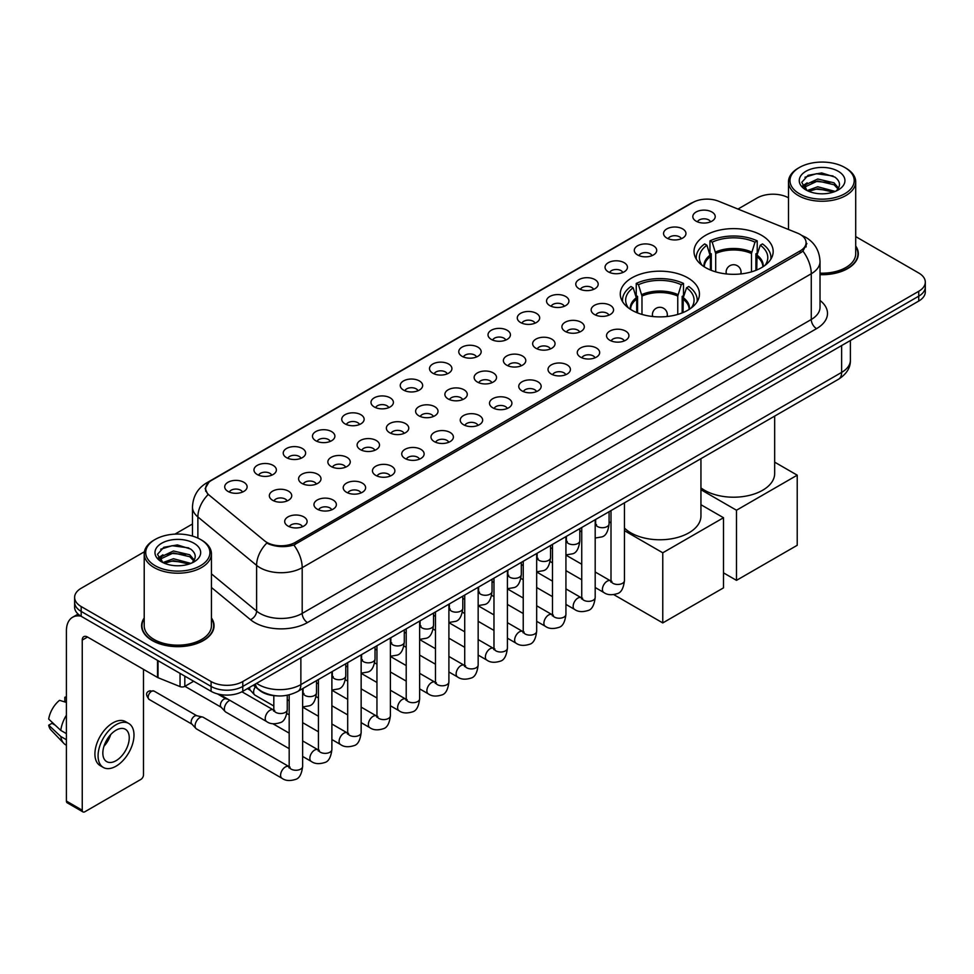<?xml version="1.0" encoding="UTF-8"?>
<svg xmlns="http://www.w3.org/2000/svg" width="974" height="974" viewBox="0 0 974 974"><rect width="100%" height="100%" fill="white"/><g stroke="black" fill="none" stroke-linecap="round" stroke-linejoin="round"><path stroke-width="1.46" d="M687.851 277.87A39.581 22.852 0 0 0 644.715 272.915A39.581 22.852 0 0 0 620.28 294.038A39.581 22.852 0 0 0 631.883 310.195A39.581 22.852 0 0 0 675.019 315.15A39.581 22.852 0 0 0 699.454 294.038A39.581 22.852 0 0 0 687.851 277.87M761.583 235.306A39.581 22.852 0 0 0 718.447 230.363A39.581 22.852 0 0 0 694.012 251.475A39.581 22.852 0 0 0 705.602 267.631A39.581 22.852 0 0 0 748.738 272.586A39.581 22.852 0 0 0 773.173 251.475A39.581 22.852 0 0 0 761.583 235.306M666.837 238.058A11.201 6.465 180 0 1 664.621 236.232A11.201 6.465 180 0 1 668.322 228.184A11.201 6.465 180 0 1 682.677 228.914A11.201 6.465 180 0 1 684.905 236.232A11.201 6.465 180 0 1 666.837 238.058M681.313 238.727A6.721 3.884 0 0 0 679.511 236.84A6.721 3.884 0 0 0 672.888 235.854A6.721 3.884 0 0 0 668.201 238.727M637.58 254.945A11.201 6.465 180 0 1 635.365 253.118A11.201 6.465 180 0 1 639.066 245.083A11.201 6.465 180 0 1 653.42 245.801A11.201 6.465 180 0 1 655.648 253.118A11.201 6.465 180 0 1 637.58 254.945M652.056 255.614A6.721 3.884 0 0 0 650.255 253.727A6.721 3.884 0 0 0 643.631 252.741A6.721 3.884 0 0 0 638.944 255.614M608.324 271.843A11.201 6.465 180 0 1 606.108 270.005A11.201 6.465 180 0 1 609.809 261.969A11.201 6.465 180 0 1 624.164 262.688A11.201 6.465 180 0 1 626.392 270.005A11.201 6.465 180 0 1 608.324 271.843M622.8 272.513A6.721 3.884 0 0 0 620.998 270.614A6.721 3.884 0 0 0 614.375 269.64A6.721 3.884 0 0 0 609.687 272.513M579.067 288.73A11.201 6.465 180 0 1 576.851 286.904A11.201 6.465 180 0 1 580.553 278.856A11.201 6.465 180 0 1 594.907 279.587A11.201 6.465 180 0 1 597.135 286.904A11.201 6.465 180 0 1 579.067 288.73M593.543 289.4A6.721 3.884 0 0 0 591.742 287.513A6.721 3.884 0 0 0 585.118 286.526A6.721 3.884 0 0 0 580.431 289.4M549.811 305.617A11.201 6.465 180 0 1 547.595 303.791A11.201 6.465 180 0 1 551.296 295.755A11.201 6.465 180 0 1 565.651 296.473A11.201 6.465 180 0 1 567.879 303.791A11.201 6.465 180 0 1 549.811 305.617M564.287 306.286A6.721 3.884 0 0 0 562.485 304.399A6.721 3.884 0 0 0 555.862 303.413A6.721 3.884 0 0 0 551.174 306.286M520.554 322.516A11.201 6.465 180 0 1 518.338 320.677A11.201 6.465 180 0 1 522.04 312.642A11.201 6.465 180 0 1 536.394 313.36A11.201 6.465 180 0 1 538.622 320.677A11.201 6.465 180 0 1 520.554 322.516M535.03 323.185A6.721 3.884 0 0 0 533.228 321.286A6.721 3.884 0 0 0 526.605 320.312A6.721 3.884 0 0 0 521.918 323.185M491.298 339.402A11.201 6.465 180 0 1 489.082 337.576A11.201 6.465 180 0 1 492.783 329.529A11.201 6.465 180 0 1 507.15 330.259A11.201 6.465 180 0 1 509.365 337.576A11.201 6.465 180 0 1 491.298 339.402M505.774 340.072A6.721 3.884 0 0 0 503.972 338.185A6.721 3.884 0 0 0 497.349 337.199A6.721 3.884 0 0 0 492.661 340.072M462.041 356.289A11.201 6.465 180 0 1 459.825 354.463A11.201 6.465 180 0 1 463.527 346.427A11.201 6.465 180 0 1 477.893 347.146A11.201 6.465 180 0 1 480.109 354.463A11.201 6.465 180 0 1 462.041 356.289M476.517 356.959A6.721 3.884 0 0 0 474.715 355.072A6.721 3.884 0 0 0 468.092 354.086A6.721 3.884 0 0 0 463.405 356.959M432.785 373.188A11.201 6.465 180 0 1 430.569 371.35A11.201 6.465 180 0 1 434.27 363.314A11.201 6.465 180 0 1 448.637 364.033A11.201 6.465 180 0 1 450.852 371.35A11.201 6.465 180 0 1 432.785 373.188M447.261 373.858A6.721 3.884 0 0 0 445.459 371.958A6.721 3.884 0 0 0 438.836 370.984A6.721 3.884 0 0 0 434.148 373.858M403.528 390.075A11.201 6.465 180 0 1 401.312 388.249A11.201 6.465 180 0 1 405.026 380.201A11.201 6.465 180 0 1 419.38 380.931A11.201 6.465 180 0 1 421.596 388.249A11.201 6.465 180 0 1 403.528 390.075M418.004 390.744A6.721 3.884 0 0 0 416.202 388.857A6.721 3.884 0 0 0 409.579 387.871A6.721 3.884 0 0 0 404.892 390.744M374.272 406.962A11.201 6.465 180 0 1 372.056 405.135A11.201 6.465 180 0 1 375.769 397.1A11.201 6.465 180 0 1 390.124 397.818A11.201 6.465 180 0 1 392.339 405.135A11.201 6.465 180 0 1 374.272 406.962M388.76 407.631A6.721 3.884 0 0 0 386.946 405.744A6.721 3.884 0 0 0 380.323 404.758A6.721 3.884 0 0 0 375.635 407.631M345.015 423.86A11.201 6.465 180 0 1 342.799 422.022A11.201 6.465 180 0 1 346.513 413.987A11.201 6.465 180 0 1 360.867 414.705A11.201 6.465 180 0 1 363.083 422.022A11.201 6.465 180 0 1 345.015 423.86M359.503 424.53A6.721 3.884 0 0 0 357.689 422.631A6.721 3.884 0 0 0 351.066 421.657A6.721 3.884 0 0 0 346.379 424.53M315.759 440.747A11.201 6.465 180 0 1 313.543 438.921A11.201 6.465 180 0 1 317.256 430.873A11.201 6.465 180 0 1 331.61 431.604A11.201 6.465 180 0 1 333.826 438.921A11.201 6.465 180 0 1 315.759 440.747M330.247 441.417A6.721 3.884 0 0 0 328.433 439.53A6.721 3.884 0 0 0 321.822 438.543A6.721 3.884 0 0 0 317.122 441.417M286.502 457.634A11.201 6.465 180 0 1 284.286 455.808A11.201 6.465 180 0 1 288 447.772A11.201 6.465 180 0 1 302.354 448.49A11.201 6.465 180 0 1 304.57 455.808A11.201 6.465 180 0 1 286.502 457.634M300.99 458.304A6.721 3.884 0 0 0 299.176 456.416A6.721 3.884 0 0 0 292.565 455.43A6.721 3.884 0 0 0 287.866 458.304M257.246 474.533A11.201 6.465 180 0 1 255.03 472.694A11.201 6.465 180 0 1 258.743 464.659A11.201 6.465 180 0 1 273.097 465.377A11.201 6.465 180 0 1 275.313 472.694A11.201 6.465 180 0 1 257.246 474.533M271.734 475.202A6.721 3.884 0 0 0 269.92 473.315A6.721 3.884 0 0 0 263.309 472.329A6.721 3.884 0 0 0 258.621 475.202M227.989 491.42A11.201 6.465 180 0 1 225.773 489.593A11.201 6.465 180 0 1 229.487 481.546A11.201 6.465 180 0 1 243.841 482.276A11.201 6.465 180 0 1 246.057 489.593A11.201 6.465 180 0 1 227.989 491.42M242.477 492.089A6.721 3.884 0 0 0 240.663 490.202A6.721 3.884 0 0 0 234.052 489.216A6.721 3.884 0 0 0 229.365 492.089M696.093 221.159A11.201 6.465 180 0 1 693.878 219.333A11.201 6.465 180 0 1 697.579 211.297A11.201 6.465 180 0 1 711.933 212.015A11.201 6.465 180 0 1 714.161 219.333A11.201 6.465 180 0 1 696.093 221.159M710.57 221.841A6.721 3.884 0 0 0 708.768 219.941A6.721 3.884 0 0 0 702.144 218.967A6.721 3.884 0 0 0 697.457 221.841M594.432 314.492A11.201 6.465 180 0 1 592.216 312.666A11.201 6.465 180 0 1 595.93 304.618A11.201 6.465 180 0 1 610.284 305.349A11.201 6.465 180 0 1 612.5 312.666A11.201 6.465 180 0 1 594.432 314.492M608.92 315.162A6.721 3.884 0 0 0 607.106 313.275A6.721 3.884 0 0 0 600.495 312.289A6.721 3.884 0 0 0 595.796 315.162M565.176 331.379A11.201 6.465 180 0 1 562.96 329.553A11.201 6.465 180 0 1 566.673 321.517A11.201 6.465 180 0 1 581.028 322.236A11.201 6.465 180 0 1 583.243 329.553A11.201 6.465 180 0 1 565.176 331.379M579.664 332.049A6.721 3.884 0 0 0 577.85 330.162A6.721 3.884 0 0 0 571.239 329.175A6.721 3.884 0 0 0 566.539 332.049M535.919 348.278A11.201 6.465 180 0 1 533.703 346.44A11.201 6.465 180 0 1 537.417 338.404A11.201 6.465 180 0 1 551.771 339.122A11.201 6.465 180 0 1 553.987 346.44A11.201 6.465 180 0 1 535.919 348.278M550.407 348.948A6.721 3.884 0 0 0 548.593 347.048A6.721 3.884 0 0 0 541.982 346.074A6.721 3.884 0 0 0 537.295 348.948M506.663 365.165A11.201 6.465 180 0 1 504.447 363.339A11.201 6.465 180 0 1 508.16 355.291A11.201 6.465 180 0 1 522.514 356.021A11.201 6.465 180 0 1 524.73 363.339A11.201 6.465 180 0 1 506.663 365.165M521.151 365.834A6.721 3.884 0 0 0 519.337 363.947A6.721 3.884 0 0 0 512.726 362.961A6.721 3.884 0 0 0 508.038 365.834M477.406 382.052A11.201 6.465 180 0 1 475.19 380.225A11.201 6.465 180 0 1 478.904 372.19A11.201 6.465 180 0 1 493.258 372.908A11.201 6.465 180 0 1 495.474 380.225A11.201 6.465 180 0 1 477.406 382.052M491.894 382.721A6.721 3.884 0 0 0 490.08 380.834A6.721 3.884 0 0 0 483.469 379.848A6.721 3.884 0 0 0 478.782 382.721M448.162 398.95A11.201 6.465 180 0 1 445.934 397.112A11.201 6.465 180 0 1 449.647 389.076A11.201 6.465 180 0 1 464.001 389.795A11.201 6.465 180 0 1 466.217 397.112A11.201 6.465 180 0 1 448.162 398.95M462.638 399.62A6.721 3.884 0 0 0 460.836 397.733A6.721 3.884 0 0 0 454.213 396.747A6.721 3.884 0 0 0 449.525 399.62M418.905 415.837A11.201 6.465 180 0 1 416.677 414.011A11.201 6.465 180 0 1 420.391 405.963A11.201 6.465 180 0 1 434.745 406.694A11.201 6.465 180 0 1 436.961 414.011A11.201 6.465 180 0 1 418.905 415.837M433.381 416.507A6.721 3.884 0 0 0 431.579 414.62A6.721 3.884 0 0 0 424.956 413.633A6.721 3.884 0 0 0 420.269 416.507M389.649 432.724A11.201 6.465 180 0 1 387.421 430.898A11.201 6.465 180 0 1 391.134 422.862A11.201 6.465 180 0 1 405.488 423.58A11.201 6.465 180 0 1 407.704 430.898A11.201 6.465 180 0 1 389.649 432.724M404.125 433.393A6.721 3.884 0 0 0 402.323 431.506A6.721 3.884 0 0 0 395.7 430.52A6.721 3.884 0 0 0 391.012 433.393M360.392 449.623A11.201 6.465 180 0 1 358.164 447.784A11.201 6.465 180 0 1 361.878 439.749A11.201 6.465 180 0 1 376.232 440.467A11.201 6.465 180 0 1 378.448 447.784A11.201 6.465 180 0 1 360.392 449.623M374.868 450.292A6.721 3.884 0 0 0 373.066 448.405A6.721 3.884 0 0 0 366.443 447.419A6.721 3.884 0 0 0 361.756 450.292M331.136 466.509A11.201 6.465 180 0 1 328.908 464.683A11.201 6.465 180 0 1 332.621 456.648A11.201 6.465 180 0 1 346.975 457.366A11.201 6.465 180 0 1 349.191 464.683A11.201 6.465 180 0 1 331.136 466.509M345.612 467.179A6.721 3.884 0 0 0 343.81 465.292A6.721 3.884 0 0 0 337.187 464.306A6.721 3.884 0 0 0 332.499 467.179M301.879 483.396A11.201 6.465 180 0 1 299.651 481.57A11.201 6.465 180 0 1 303.364 473.534A11.201 6.465 180 0 1 317.719 474.253A11.201 6.465 180 0 1 319.935 481.57A11.201 6.465 180 0 1 301.879 483.396M316.355 484.066A6.721 3.884 0 0 0 314.553 482.179A6.721 3.884 0 0 0 307.93 481.193A6.721 3.884 0 0 0 303.243 484.066M272.623 500.295A11.201 6.465 180 0 1 270.395 498.457A11.201 6.465 180 0 1 274.108 490.421A11.201 6.465 180 0 1 288.462 491.139A11.201 6.465 180 0 1 290.678 498.457A11.201 6.465 180 0 1 272.623 500.295M287.099 500.965A6.721 3.884 0 0 0 285.297 499.078A6.721 3.884 0 0 0 278.674 498.091A6.721 3.884 0 0 0 273.986 500.965M609.809 340.255A11.201 6.465 180 0 1 607.581 338.428A11.201 6.465 180 0 1 611.295 330.381A11.201 6.465 180 0 1 625.649 331.111A11.201 6.465 180 0 1 627.865 338.428A11.201 6.465 180 0 1 609.809 340.255M624.285 340.924A6.721 3.884 0 0 0 622.483 339.037A6.721 3.884 0 0 0 615.86 338.051A6.721 3.884 0 0 0 611.173 340.924M580.553 357.141A11.201 6.465 180 0 1 578.325 355.315A11.201 6.465 180 0 1 582.038 347.28A11.201 6.465 180 0 1 596.392 347.998A11.201 6.465 180 0 1 598.608 355.315A11.201 6.465 180 0 1 580.553 357.141M595.029 357.811A6.721 3.884 0 0 0 593.227 355.924A6.721 3.884 0 0 0 586.604 354.938A6.721 3.884 0 0 0 581.916 357.811M551.296 374.04A11.201 6.465 180 0 1 549.068 372.202A11.201 6.465 180 0 1 552.782 364.166A11.201 6.465 180 0 1 567.136 364.885A11.201 6.465 180 0 1 569.352 372.202A11.201 6.465 180 0 1 551.296 374.04M565.772 374.71A6.721 3.884 0 0 0 563.97 372.823A6.721 3.884 0 0 0 557.347 371.837A6.721 3.884 0 0 0 552.66 374.71M522.04 390.927A11.201 6.465 180 0 1 519.812 389.101A11.201 6.465 180 0 1 523.525 381.065A11.201 6.465 180 0 1 537.879 381.784A11.201 6.465 180 0 1 540.107 389.101A11.201 6.465 180 0 1 522.04 390.927M536.516 391.597A6.721 3.884 0 0 0 534.714 389.71A6.721 3.884 0 0 0 528.091 388.723A6.721 3.884 0 0 0 523.403 391.597M492.783 407.814A11.201 6.465 180 0 1 490.555 405.988A11.201 6.465 180 0 1 494.268 397.952A11.201 6.465 180 0 1 508.623 398.67A11.201 6.465 180 0 1 510.851 405.988A11.201 6.465 180 0 1 492.783 407.814M507.259 408.483A6.721 3.884 0 0 0 505.457 406.596A6.721 3.884 0 0 0 498.834 405.61A6.721 3.884 0 0 0 494.147 408.483M463.527 424.713A11.201 6.465 180 0 1 461.299 422.874A11.201 6.465 180 0 1 465.012 414.839A11.201 6.465 180 0 1 479.366 415.557A11.201 6.465 180 0 1 481.594 422.874A11.201 6.465 180 0 1 463.527 424.713M478.003 425.382A6.721 3.884 0 0 0 476.201 423.495A6.721 3.884 0 0 0 469.578 422.509A6.721 3.884 0 0 0 464.89 425.382M434.27 441.599A11.201 6.465 180 0 1 432.042 439.773A11.201 6.465 180 0 1 435.755 431.738A11.201 6.465 180 0 1 450.11 432.456A11.201 6.465 180 0 1 452.338 439.773A11.201 6.465 180 0 1 434.27 441.599M448.746 442.269A6.721 3.884 0 0 0 446.944 440.382A6.721 3.884 0 0 0 440.321 439.396A6.721 3.884 0 0 0 435.634 442.269M405.014 458.486A11.201 6.465 180 0 1 402.786 456.66A11.201 6.465 180 0 1 406.499 448.624A11.201 6.465 180 0 1 420.853 449.343A11.201 6.465 180 0 1 423.081 456.66A11.201 6.465 180 0 1 405.014 458.486M419.49 459.168A6.721 3.884 0 0 0 417.688 457.269A6.721 3.884 0 0 0 411.065 456.282A6.721 3.884 0 0 0 406.377 459.168M375.757 475.385A11.201 6.465 180 0 1 373.529 473.559A11.201 6.465 180 0 1 377.242 465.511A11.201 6.465 180 0 1 391.597 466.242A11.201 6.465 180 0 1 393.825 473.559A11.201 6.465 180 0 1 375.757 475.385M390.233 476.055A6.721 3.884 0 0 0 388.431 474.168A6.721 3.884 0 0 0 381.808 473.181A6.721 3.884 0 0 0 377.121 476.055M346.501 492.272A11.201 6.465 180 0 1 344.272 490.446A11.201 6.465 180 0 1 347.986 482.41A11.201 6.465 180 0 1 362.34 483.128A11.201 6.465 180 0 1 364.568 490.446A11.201 6.465 180 0 1 346.501 492.272M360.977 492.941A6.721 3.884 0 0 0 359.175 491.054A6.721 3.884 0 0 0 352.551 490.068A6.721 3.884 0 0 0 347.864 492.941M317.244 509.159A11.201 6.465 180 0 1 315.016 507.332A11.201 6.465 180 0 1 318.729 499.297A11.201 6.465 180 0 1 333.084 500.015A11.201 6.465 180 0 1 335.312 507.332A11.201 6.465 180 0 1 317.244 509.159M331.72 509.84A6.721 3.884 0 0 0 329.918 507.941A6.721 3.884 0 0 0 323.295 506.967A6.721 3.884 0 0 0 318.608 509.84M287.987 526.057A11.201 6.465 180 0 1 285.759 524.231A11.201 6.465 180 0 1 289.473 516.183A11.201 6.465 180 0 1 303.827 516.914A11.201 6.465 180 0 1 306.055 524.231A11.201 6.465 180 0 1 287.987 526.057M302.464 526.727A6.721 3.884 0 0 0 300.662 524.84A6.721 3.884 0 0 0 294.038 523.854A6.721 3.884 0 0 0 289.351 526.727M797.487 233.127A20.162 11.639 180 0 1 800.178 234.43A20.162 11.639 180 0 1 806.082 242.66A20.162 11.639 180 0 1 800.178 250.89L295.329 542.372A20.162 11.639 180 0 1 264.551 540.813L209.313 495.267A20.162 11.639 180 0 1 205.66 488.583A20.162 11.639 180 0 1 211.565 480.352L692.77 202.531A20.162 11.639 180 0 1 718.593 201.228L797.487 233.127M276.348 695.826A22.402 12.93 180 0 1 259.559 690.335L253.337 685.209M144.213 617.954A36.221 20.917 0 0 0 141.607 625.758A36.221 20.917 0 0 0 152.212 640.539A36.221 20.917 0 0 0 191.683 645.08A36.221 20.917 0 0 0 214.049 625.758A36.221 20.917 0 0 0 211.431 617.954M806.874 243.512L802.929 251.097L800.969 252.534L293.844 545.014C285.419 547.437 277.127 547.132 268.982 544.113L266.803 543.054A26.14 17.483 129.5 0 0 256.6 565.37L197.88 516.951A29.877 17.252 180 0 1 192.475 507.064L192.475 536.077M144.408 551.759L81.183 588.259A22.402 12.93 0 0 0 74.621 597.403L74.621 607.155A22.402 12.93 0 0 0 81.183 616.298L211.09 691.309L211.09 686.426A22.402 12.93 0 0 0 242.782 686.426L918.738 296.169A22.402 12.93 0 0 0 925.3 287.026A22.402 12.93 0 0 1 918.738 296.169L242.782 686.426A22.402 12.93 0 0 1 211.09 686.426L81.183 611.428L211.09 686.426L211.09 681.544A22.402 12.93 0 0 0 242.782 681.544L918.738 291.287A22.402 12.93 0 0 0 925.3 282.143A22.402 12.93 0 0 0 918.738 273L855.708 236.609M74.621 602.273A22.402 12.93 0 0 0 81.183 611.428A22.402 12.93 0 0 1 74.621 602.273M197.88 538.098L197.88 516.951A26.14 17.483 129.5 0 1 208.01 494.707L205.149 488.583L208.838 482.3M820.023 274.668A36.221 20.917 0 0 0 858.313 253.788A36.221 20.917 0 0 0 855.708 245.984M788.49 197.807A22.402 12.93 0 0 0 757.139 197.99L737.975 209.057M192.475 524L174.955 534.117M74.621 597.403A22.402 12.93 0 0 0 81.183 606.546L211.09 681.544M211.09 691.309A22.402 12.93 0 0 0 242.782 691.309L918.738 301.051A22.402 12.93 0 0 0 925.3 291.896L925.3 282.143M799.386 193.729A32.118 18.543 0 0 0 844.799 193.729A32.118 18.543 0 0 0 844.811 167.504A32.118 18.543 0 0 0 844.799 167.504L845.858 168.112A33.603 19.407 0 0 1 855.708 181.834A33.603 19.407 0 0 1 834.962 199.755A33.603 19.407 0 0 1 798.327 195.555A33.603 19.407 0 0 1 788.49 181.834A33.603 19.407 0 0 1 798.327 168.112L799.386 167.504A32.118 18.543 0 0 0 799.386 193.729M820.023 273.158A33.603 19.407 0 0 0 855.708 253.788L855.708 181.834M820.023 274.449A35.843 20.698 0 0 0 857.948 253.788A35.843 20.698 0 0 0 855.708 246.592M807.178 190.587L817.734 186.752L835.193 191.428M808.761 191.33L817.734 188.688L833.379 192.085M806.862 190.454L805.218 186.825L805.79 184.61L817.734 179.009L834.036 182.82L838.504 188.116M805.267 189.382L805.218 186.825M805.328 187.787L805.79 186.545L817.734 180.945L834.036 184.756L837.993 188.919M835.899 191.123A16.875 9.74 0 0 0 836.617 190.49C840.927 185.791 840.355 181.334 834.913 177.098L821.715 172.946L808.091 175.308L801.772 182.321L805.875 189.833M838.261 171.29A22.852 13.198 0 0 0 805.985 171.254A22.852 13.198 0 0 0 805.839 189.881A22.852 13.198 0 0 0 805.936 189.942A22.852 13.198 0 0 0 838.358 189.881A22.852 13.198 0 0 0 838.261 171.29M838.054 190.064L839.698 188.932M845.858 168.112L844.811 167.504A32.118 18.543 0 0 0 799.386 167.504M804.962 177.244L816.395 173.725L833.026 175.953M802.759 186.667L805.875 184.451M811.038 182.442L816.395 181.468L829.848 182.625M811.038 190.186L816.395 189.212L829.848 190.368M802.406 186.046L807.178 182.844M710.411 269.993L710.411 256.552L706.905 245.217A34.2 19.748 0 0 0 701.292 264.076A34.2 19.748 0 0 0 702.157 265.366M711.288 270.346L711.288 253.837L709.961 253.07L709.961 240.87A37.341 21.562 0 0 1 757.224 240.87L754.996 242.161A34.2 19.748 0 0 0 712.189 242.161L715.695 253.496L715.695 271.856M751.478 271.856L751.478 253.496L754.996 242.161M700.939 487.889A41.078 23.717 0 0 0 704.543 490.263A41.078 23.717 0 0 0 749.31 495.401A41.078 23.717 0 0 0 774.671 473.498L774.671 416.105M757.224 240.87L757.224 253.07L755.897 253.837L755.897 270.346M706.905 245.217L704.677 243.926A37.341 21.562 0 0 0 696.252 257.574A37.341 21.562 0 0 0 696.361 259.23M712.189 242.161L709.961 240.87M770.824 259.23A37.341 21.562 0 0 0 770.933 257.574A37.341 21.562 0 0 0 762.496 243.926L760.268 245.217L757.005 255.115L756.761 269.993M765.016 265.366A34.2 19.748 0 0 0 765.881 264.076A34.2 19.748 0 0 0 760.268 245.217M736.49 580.358L736.49 510.23L797.219 475.178L797.219 545.294L736.49 580.358L723.499 572.858M736.49 510.23L700.939 489.715M774.671 462.151L797.219 475.178M636.692 312.557L636.692 299.103L633.185 287.78A34.2 19.748 0 0 0 627.573 306.64A34.2 19.748 0 0 0 628.437 307.93M637.568 312.91L637.568 296.4L636.241 295.633L636.241 283.434A37.341 21.562 0 0 1 683.505 283.434L681.264 284.725A34.2 19.748 0 0 0 638.469 284.725L641.976 296.059L641.976 314.419M677.758 314.419L677.758 296.059L681.264 284.725M624.444 528.066A41.078 23.717 0 0 0 630.823 532.827A41.078 23.717 0 0 0 675.591 537.965A41.078 23.717 0 0 0 700.939 516.062L700.939 458.669M683.505 283.434L683.505 295.633L682.177 296.4L682.177 312.91M633.185 287.78L630.957 286.49A37.341 21.562 0 0 0 622.52 300.126A37.341 21.562 0 0 0 622.642 301.794M638.469 284.725L636.241 283.434M697.104 301.794A37.341 21.562 0 0 0 697.214 300.126A37.341 21.562 0 0 0 688.776 286.49L686.548 287.78L683.285 297.679L683.042 312.557M691.296 307.93A34.2 19.748 0 0 0 692.161 306.64A34.2 19.748 0 0 0 686.548 287.78M662.77 622.922L662.77 552.794L723.499 517.73L723.499 587.858L662.77 622.922L613.851 594.676M662.77 552.794L624.444 530.672M611.002 522.904L609.079 521.796M700.939 504.715L723.499 517.73M273.816 706.016L254.993 695.144A6.721 3.884 -60 0 1 254.458 694.718A6.721 3.884 -60 0 1 253.605 692.076A6.721 3.884 -60 0 1 255.322 686.853M250.647 690.481A4.858 2.8 -60 0 1 250.257 690.164A4.858 2.8 -60 0 1 249.648 688.265A4.858 2.8 -60 0 1 249.734 687.291M289.181 748.665L225.749 712.043A6.721 3.884 -60 0 1 225.201 711.604A6.721 3.884 -60 0 1 224.349 708.962A6.721 3.884 -60 0 1 229.109 700.732A6.721 3.884 -60 0 1 229.901 700.355M221.39 707.38A4.858 2.8 -60 0 1 221.001 707.063A4.858 2.8 -60 0 1 220.392 705.152A4.858 2.8 -60 0 1 223.825 699.21A4.858 2.8 -60 0 1 225.785 698.784L228.086 699.308M302.634 688.642L302.634 766.368C301.709 774.184 299.286 778.543 295.378 779.456C289.826 781.172 285.358 780.783 281.985 778.287L196.492 728.929A6.721 3.884 -60 0 1 195.944 728.491A6.721 3.884 -60 0 1 195.092 725.849A6.721 3.884 -60 0 1 199.853 717.619A6.721 3.884 -60 0 1 202.555 717.034A6.721 3.884 -60 0 1 203.213 717.29L290.069 767.195M192.134 724.266A4.858 2.8 -60 0 1 191.744 723.95A4.858 2.8 -60 0 1 191.135 722.038A4.858 2.8 -60 0 1 194.569 716.097A4.858 2.8 -60 0 1 196.529 715.671L202.555 717.034M184.817 676.139L184.817 686.353L193.668 681.24M80.927 616.152A29.877 17.252 -120 0 0 72.587 617.26A29.877 17.252 -120 0 0 66.402 630.945L66.402 801.066L82.242 810.222L82.242 640.088A7.463 4.31 60 0 1 83.788 636.667A7.463 4.31 60 0 1 87.526 637.033L157.532 677.454L157.532 660.384M82.242 810.222A3.738 2.155 120 0 0 83.009 811.926L67.169 802.783A3.738 2.155 -60 0 1 66.402 801.066M83.009 811.926A3.738 2.155 120 0 0 84.884 811.744L140.865 779.419A3.738 2.155 120 0 0 143.495 774.854L143.495 669.357M184.817 686.353A3.738 2.155 180 0 1 180.044 686.597L158.032 677.697A3.738 2.155 180 0 1 157.532 677.454M116.04 760.706A18.676 10.775 120 0 0 128.239 744.246A18.676 10.775 120 0 0 125.378 729.283A18.676 10.775 120 0 0 116.04 730.208A18.676 10.775 120 0 0 103.841 746.668A18.676 10.775 120 0 0 106.702 761.631A18.676 10.775 120 0 0 116.04 760.706M103.975 746.23A18.676 10.775 120 0 0 110.671 734.627M66.402 697.761L64.82 697.274L64.82 701.024L66.402 701.937M128.738 723.463L125.573 721.637A25.397 14.659 120 0 0 112.874 722.891A25.397 14.659 120 0 0 96.28 745.268A25.397 14.659 120 0 0 100.176 765.625L103.341 767.451A25.397 14.659 120 0 0 116.04 766.185A25.397 14.659 120 0 0 132.622 743.819A25.397 14.659 120 0 0 128.738 723.463A25.397 14.659 120 0 0 116.04 724.729A25.397 14.659 120 0 0 99.445 747.107A25.397 14.659 120 0 0 103.341 767.451M66.402 715.22A24.642 14.233 120 0 0 60.79 730.403L48.7 719.092A19.419 11.213 120 0 1 59.536 700.33L66.402 702.412M66.402 733.641L60.79 730.403M55.238 725.216L51.951 723.317L48.7 725.192L60.79 736.502L66.402 739.741M60.79 736.502A24.642 14.233 120 0 0 63.834 743.381A24.642 14.233 120 0 0 65.696 744.854L66.402 745.256M66.402 696.836A19.419 11.213 120 0 0 64.82 697.274M48.7 725.192A19.419 11.213 120 0 0 51.001 730.025L63.834 743.381M155.122 565.687A32.118 18.543 0 0 0 200.534 565.687A32.118 18.543 0 0 0 200.534 539.474L201.594 540.083A33.603 19.407 0 0 1 211.431 553.804A33.603 19.407 0 0 1 190.685 571.726A33.603 19.407 0 0 1 154.062 567.525A33.603 19.407 0 0 1 144.213 553.804A33.603 19.407 0 0 1 154.062 540.083L155.122 539.474A32.118 18.543 0 0 0 155.122 565.687M144.213 553.804L144.213 625.758A33.603 19.407 0 0 0 154.062 639.48A33.603 19.407 0 0 0 190.685 643.68A33.603 19.407 0 0 0 211.431 625.758L211.431 553.804M144.213 618.551A35.843 20.698 0 0 0 141.973 625.758A35.843 20.698 0 0 0 152.48 640.393A35.843 20.698 0 0 0 191.549 644.873A35.843 20.698 0 0 0 213.671 625.758A35.843 20.698 0 0 0 211.431 618.551M162.889 562.57L173.457 558.723L190.916 563.398M164.484 563.289L173.457 560.659L189.114 564.056M162.597 562.412L160.953 558.784L161.526 556.58L173.457 550.98L189.76 554.79L194.24 560.087M160.99 561.353L160.953 558.784M161.063 559.758L161.526 558.516L173.457 552.915L189.76 556.726L193.729 560.89M191.635 563.094A16.875 9.74 0 0 0 192.353 562.448C196.651 557.761 196.091 553.293 190.648 549.056L177.438 544.916L163.827 547.278L157.496 554.291L161.599 561.803M193.984 543.249A22.852 13.198 0 0 0 161.721 543.224A22.852 13.198 0 0 0 161.562 561.852A22.852 13.198 0 0 0 161.672 561.913A22.852 13.198 0 0 0 194.082 561.852A22.852 13.198 0 0 0 193.984 543.249M193.789 562.022L195.433 560.902M201.594 540.083L200.534 539.474A32.118 18.543 0 0 0 155.122 539.474M160.698 549.214L172.13 545.696L188.761 547.912M158.482 558.638L161.611 556.422M166.761 554.413L172.13 553.439L185.584 554.596M166.761 562.156L172.13 561.182L185.584 562.339M158.141 558.005L162.902 554.815M295.329 542.372L295.329 544.417M800.178 250.89L800.178 252.984M820.023 300.455A37.341 21.562 180 0 1 816.553 328.64L307.467 622.556A7.463 4.31 60 0 1 302.196 613.413L811.269 319.496A29.877 17.252 0 0 0 820.023 307.297L820.023 261.568A29.877 17.252 180 0 1 811.269 273.755A26.14 15.097 -120 0 0 802.929 251.097M307.467 622.556A37.341 21.562 180 0 1 254.664 622.556A37.341 21.562 180 0 1 250.476 619.671L211.431 587.48M259.948 613.413A29.877 17.252 0 0 0 302.196 613.413L302.196 567.672A29.877 17.252 180 0 1 259.948 567.672A29.877 17.252 180 0 1 256.6 565.37L256.6 611.1A29.877 17.252 0 0 0 259.948 613.413M820.023 261.568C819.511 250.817 814.8 242.77 805.863 237.4L802.089 235.562A26.14 12.236 112 0 0 801.736 235.428M293.844 545.014A26.14 15.097 60 0 1 302.196 567.672L811.269 273.755L811.269 319.496A7.463 4.31 60 0 0 816.553 328.64M209.349 481.874A26.14 15.097 -120 0 0 206.634 482.897C197.698 488.266 192.974 496.314 192.475 507.064M206.634 482.897L690.578 203.493A26.14 15.097 60 0 1 692.551 202.665M242.782 681.544L242.782 691.309M918.738 291.287L918.738 301.051M81.183 606.546L81.183 616.298M211.431 573.869L256.6 611.1A7.463 4.992 -50.5 0 1 250.476 619.671M256.612 683.322A29.877 17.252 0 0 0 258.621 684.6A29.877 17.252 0 0 0 300.869 684.6L841.633 372.397A29.877 17.252 0 0 0 850.387 360.197C850.606 367.612 846.662 373.955 838.541 379.227L297.776 691.443A14.939 8.62 60 0 0 300.869 684.6L300.869 657.767M841.633 345.563L841.633 372.397A14.939 8.62 60 0 1 838.541 379.227M255.407 684.016A14.939 9.996 129.5 0 0 258.013 688.874L253.471 685.136M710.411 256.552A29.281 16.899 0 0 0 704.312 266.852M751.478 253.496A29.281 16.899 0 0 0 715.695 253.496M710.168 255.115A29.622 17.106 0 0 0 704.019 266.669M751.733 252.059A29.622 17.106 0 0 0 715.452 252.059M763.153 266.669A29.622 17.106 0 0 0 757.005 255.115M762.861 266.852A29.281 16.899 0 0 0 756.761 256.552M726.787 273.986A7.463 4.31 180 0 1 726.117 272.209L726.117 273.913M741.056 273.913L741.056 272.209A7.463 4.31 180 0 1 740.386 273.986M636.692 299.103A29.281 16.899 0 0 0 630.592 309.415M677.758 296.059A29.281 16.899 0 0 0 641.976 296.059M636.448 297.679A29.622 17.106 0 0 0 630.3 309.233M678.014 294.623A29.622 17.106 0 0 0 641.732 294.623M689.434 309.233A29.622 17.106 0 0 0 683.285 297.679M689.142 309.415A29.281 16.899 0 0 0 683.042 299.103M653.067 316.55A7.463 4.31 180 0 1 652.397 314.76L652.397 316.477M667.336 316.477L667.336 314.76A7.463 4.31 180 0 1 666.666 316.55M624.444 502.84L624.444 580.577A6.721 3.884 180 0 1 622.167 583.487A6.721 3.884 180 0 1 612.975 583.316A6.721 3.884 180 0 1 611.002 580.577L610.783 582.026L611.392 581.527M624.444 580.577C623.53 588.381 621.108 592.74 617.199 593.653C611.648 595.37 607.179 594.98 603.807 592.496A6.721 3.884 -60 0 1 602.772 587.103A6.721 3.884 -60 0 1 607.167 581.186A6.721 3.884 -60 0 1 607.459 581.028A6.721 3.884 -60 0 1 610.528 580.845L611.891 581.393M595.187 519.726L595.187 597.464A6.721 3.884 180 0 1 592.91 600.374A6.721 3.884 180 0 1 583.718 600.203A6.721 3.884 180 0 1 581.746 597.464L581.527 598.913L582.135 598.413M595.187 597.464C594.274 605.268 591.851 609.627 587.943 610.54C582.391 612.256 577.923 611.879 574.55 609.383A6.721 3.884 -60 0 1 573.516 604.002A6.721 3.884 -60 0 1 577.911 598.073A6.721 3.884 -60 0 1 578.203 597.914A6.721 3.884 -60 0 1 581.271 597.744L582.635 598.279M565.931 536.613L565.931 614.351A6.721 3.884 180 0 1 563.654 617.26A6.721 3.884 180 0 1 554.462 617.102A6.721 3.884 180 0 1 552.489 614.351L552.27 615.812L552.879 615.312M565.931 614.351C565.017 622.155 562.595 626.526 558.686 627.439C553.135 629.155 548.666 628.766 545.294 626.27A6.721 3.884 -60 0 1 544.259 620.888A6.721 3.884 -60 0 1 548.654 614.959A6.721 3.884 -60 0 1 548.946 614.801A6.721 3.884 -60 0 1 552.014 614.631L553.378 615.166M536.674 553.512L536.674 631.249A6.721 3.884 180 0 1 534.397 634.159A6.721 3.884 180 0 1 525.205 633.989A6.721 3.884 180 0 1 523.233 631.249L523.026 632.698L523.622 632.199M536.674 631.249C535.761 639.054 533.338 643.412 529.43 644.325C523.878 646.042 519.41 645.652 516.037 643.169A6.721 3.884 -60 0 1 515.003 637.775A6.721 3.884 -60 0 1 519.398 631.858A6.721 3.884 -60 0 1 519.69 631.7A6.721 3.884 -60 0 1 522.758 631.517L524.122 632.065M507.417 570.399L507.417 648.136A6.721 3.884 180 0 1 505.141 651.046A6.721 3.884 180 0 1 495.949 650.875A6.721 3.884 180 0 1 493.976 648.136L493.769 649.585L494.366 649.086M507.417 648.136C506.504 655.94 504.082 660.299 500.173 661.212C494.622 662.929 490.153 662.551 486.781 660.055A6.721 3.884 -60 0 1 485.746 654.674A6.721 3.884 -60 0 1 490.141 648.745A6.721 3.884 -60 0 1 490.433 648.587A6.721 3.884 -60 0 1 493.501 648.416L494.865 648.952M478.161 587.285L478.161 665.023A6.721 3.884 180 0 1 475.884 667.933A6.721 3.884 180 0 1 466.692 667.774A6.721 3.884 180 0 1 464.72 665.023L464.513 666.484L465.109 665.985M478.161 665.023C477.248 672.827 474.825 677.198 470.917 678.111C465.365 679.828 460.897 679.438 457.524 676.942A6.721 3.884 -60 0 1 456.489 671.561A6.721 3.884 -60 0 1 460.885 665.644A6.721 3.884 -60 0 1 461.177 665.473A6.721 3.884 -60 0 1 464.245 665.303L465.609 665.839M448.904 604.184L448.904 681.922A6.721 3.884 180 0 1 446.628 684.832A6.721 3.884 180 0 1 437.436 684.661A6.721 3.884 180 0 1 435.463 681.922L435.256 683.371L435.853 682.871M448.904 681.922C447.991 689.726 445.568 694.085 441.66 694.998C436.108 696.714 431.64 696.325 428.268 693.841A6.721 3.884 -60 0 1 427.233 688.448A6.721 3.884 -60 0 1 431.628 682.531A6.721 3.884 -60 0 1 431.92 682.372A6.721 3.884 -60 0 1 434.988 682.202L436.352 682.737M419.648 621.071L419.648 698.808A6.721 3.884 180 0 1 417.371 701.718A6.721 3.884 180 0 1 408.179 701.548A6.721 3.884 180 0 1 406.207 698.808L406 700.257L406.596 699.77M419.648 698.808C418.735 706.613 416.312 710.971 412.404 711.884C406.852 713.601 402.384 713.224 399.011 710.728A6.721 3.884 -60 0 1 397.976 705.346A6.721 3.884 -60 0 1 402.372 699.417A6.721 3.884 -60 0 1 402.664 699.259A6.721 3.884 -60 0 1 405.732 699.089L407.095 699.624M390.391 637.97L390.391 715.695A6.721 3.884 180 0 1 388.127 718.617A6.721 3.884 180 0 1 378.923 718.447A6.721 3.884 180 0 1 376.95 715.695L376.743 717.156L377.34 716.657M390.391 715.695C389.478 723.512 387.055 727.87 383.147 728.783C377.595 730.5 373.127 730.11 369.755 727.615A6.721 3.884 -60 0 1 368.72 722.233A6.721 3.884 -60 0 1 373.115 716.316A6.721 3.884 -60 0 1 373.407 716.146A6.721 3.884 -60 0 1 376.475 715.975L377.839 716.511M361.147 654.857L361.147 732.594A6.721 3.884 180 0 1 358.87 735.504A6.721 3.884 180 0 1 349.666 735.333A6.721 3.884 180 0 1 347.694 732.594L347.487 734.043L348.083 733.544M361.147 732.594C360.222 740.398 357.799 744.757 353.891 745.67C348.339 747.387 343.871 746.997 340.498 744.513A6.721 3.884 -60 0 1 339.463 739.12A6.721 3.884 -60 0 1 343.859 733.203A6.721 3.884 -60 0 1 344.151 733.045A6.721 3.884 -60 0 1 347.219 732.874L348.582 733.41M331.891 671.743L331.891 749.481A6.721 3.884 180 0 1 329.614 752.391A6.721 3.884 180 0 1 320.409 752.232A6.721 3.884 180 0 1 318.437 749.481L318.23 750.93L318.827 750.443M331.891 749.481C330.965 757.285 328.542 761.644 324.634 762.557C319.082 764.286 314.614 763.896 311.242 761.4A6.721 3.884 -60 0 1 310.207 756.019A6.721 3.884 -60 0 1 314.602 750.09A6.721 3.884 -60 0 1 314.894 749.931A6.721 3.884 -60 0 1 317.962 749.761L319.326 750.297M151.579 691.284A4.858 2.8 -60 0 1 154.002 691.041L149.156 691.041A4.858 2.8 60 0 1 151.579 691.284A4.858 2.8 -60 0 0 148.413 695.558A4.858 2.8 -60 0 0 149.156 699.442L191.927 724.145M302.634 766.368A6.721 3.884 180 0 1 300.357 769.29A6.721 3.884 180 0 1 291.153 769.119A6.721 3.884 180 0 1 289.181 766.368L288.974 767.829L289.57 767.329M281.985 778.287A6.721 3.884 -60 0 1 280.95 772.906A6.721 3.884 -60 0 1 285.345 766.988A6.721 3.884 -60 0 1 285.65 766.818A6.721 3.884 -60 0 1 288.706 766.648M609.079 511.703L609.079 523.829A6.721 3.884 180 0 1 606.802 526.739A6.721 3.884 180 0 1 597.61 526.581A6.721 3.884 180 0 1 595.638 523.829L595.638 519.471M579.822 528.602L579.822 540.728A6.721 3.884 180 0 1 577.545 543.638A6.721 3.884 180 0 1 568.353 543.468A6.721 3.884 180 0 1 566.381 540.728L566.381 536.357M550.566 545.489L550.566 557.615A6.721 3.884 180 0 1 548.289 560.525A6.721 3.884 180 0 1 539.097 560.354A6.721 3.884 180 0 1 537.124 557.615L537.124 553.256M521.309 562.388L521.309 574.502A6.721 3.884 180 0 1 519.032 577.412A6.721 3.884 180 0 1 509.84 577.253A6.721 3.884 180 0 1 507.868 574.502L507.868 570.143M492.053 579.274L492.053 591.401A6.721 3.884 180 0 1 489.776 594.31A6.721 3.884 180 0 1 480.584 594.14A6.721 3.884 180 0 1 478.611 591.401L478.611 587.03M462.796 596.161L462.796 608.287A6.721 3.884 180 0 1 460.519 611.197A6.721 3.884 180 0 1 451.327 611.027A6.721 3.884 180 0 1 449.355 608.287L449.355 603.929M433.54 613.06L433.54 625.174A6.721 3.884 180 0 1 431.263 628.084A6.721 3.884 180 0 1 422.071 627.926A6.721 3.884 180 0 1 420.098 625.174L420.098 620.815M404.283 629.947L404.283 642.073A6.721 3.884 180 0 1 402.006 644.983A6.721 3.884 180 0 1 392.814 644.812A6.721 3.884 180 0 1 390.842 642.073L390.842 637.702M375.027 646.833L375.027 658.96A6.721 3.884 180 0 1 372.75 661.87A6.721 3.884 180 0 1 363.558 661.699A6.721 3.884 180 0 1 361.585 658.96L361.585 654.601M345.77 663.732L345.77 675.846A6.721 3.884 180 0 1 343.493 678.756A6.721 3.884 180 0 1 334.301 678.598A6.721 3.884 180 0 1 332.329 675.846L332.329 671.488M316.513 680.619L316.513 692.745A6.721 3.884 180 0 1 314.237 695.655A6.721 3.884 180 0 1 305.045 695.485A6.721 3.884 180 0 1 303.072 692.745L303.072 688.375M287.257 695.253L287.257 709.632A6.721 3.884 180 0 1 284.98 712.542A6.721 3.884 180 0 1 275.788 712.371A6.721 3.884 180 0 1 273.816 709.632L273.816 695.631M219.54 694.365L266.62 721.551A6.721 3.884 -60 0 1 265.585 716.17A6.721 3.884 -60 0 1 269.981 710.241A6.721 3.884 -60 0 1 270.273 710.083A6.721 3.884 -60 0 1 273.341 709.912L241.929 691.771M82.242 640.088L87.526 637.033M158.032 660.664L158.032 677.697M180.044 686.597L180.044 673.375M205.66 488.583L205.66 491.188M806.082 242.66L806.082 246.946M690.578 203.493L695.363 201.265M297.776 691.443C285.759 697.481 273.743 697.481 261.714 691.443L258.013 688.874M850.387 360.197L850.387 340.51M857.948 256.783L857.948 253.788M788.49 229.487L788.49 181.834M696.252 259.047L696.252 257.574M770.933 259.047L770.933 257.574M741.056 272.209A7.463 7.463 0 0 0 729.855 265.732A7.463 7.463 0 0 0 726.117 272.209M622.52 301.611L622.52 300.126M697.214 301.611L697.214 300.126M667.336 314.76A7.463 7.463 0 0 0 656.135 308.295A7.463 7.463 0 0 0 652.397 314.76M603.807 592.496L595.187 587.517M581.746 579.761L565.931 570.63M552.489 562.862L550.164 561.523M611.002 510.595L611.002 580.577M610.528 580.845L595.187 571.994M581.746 564.238L565.931 555.107M574.55 609.383L565.931 604.416M552.489 596.648L536.674 587.517M523.233 579.761L520.907 578.422M581.746 527.494L581.746 597.464M581.271 597.744L565.931 588.893M552.489 581.125L536.674 571.994M545.294 626.27L536.674 621.302M523.233 613.535L507.417 604.416M493.976 596.648L491.651 595.309M552.489 544.381L552.489 614.351M552.014 614.631L536.674 605.779M523.233 598.024L507.417 588.893M516.037 643.169L507.417 638.189M493.976 630.434L478.161 621.302M464.72 613.535L462.394 612.196M523.233 561.268L523.233 631.249M522.758 631.517L507.417 622.666M493.976 614.911L478.161 605.779M486.781 660.055L478.161 655.088M464.72 647.32L448.904 638.189M435.463 630.434L433.138 629.094M493.976 578.166L493.976 648.136M493.501 648.416L478.161 639.565M464.72 631.797L448.904 622.666M457.524 676.942L448.904 671.975M435.463 664.219L419.648 655.088M406.207 647.32L403.881 645.981M464.72 595.053L464.72 665.023M464.245 665.303L448.904 656.452M435.463 648.696L419.648 639.565M428.268 693.841L419.648 688.861M406.207 681.106L390.391 671.975M376.95 664.219L374.625 662.868M435.463 611.94L435.463 681.922M434.988 682.202L419.648 673.338M406.207 665.583L390.391 656.452M399.011 710.728L390.391 705.76M376.95 697.993L361.147 688.861M347.694 681.106L345.368 679.767M406.207 628.839L406.207 698.808M405.732 699.089L390.391 690.237M376.95 682.47L361.147 673.338M369.755 727.615L361.147 722.647M347.694 714.892L331.891 705.76M318.437 697.993L316.112 696.654M376.95 645.725L376.95 715.695M376.475 715.975L361.147 707.124M347.694 699.369L331.891 690.237M340.498 744.513L331.891 739.534M318.437 731.778L302.634 722.647M289.181 714.892L286.855 713.54M247.433 688.618L250.44 690.359M347.694 662.612L347.694 732.594M347.219 732.874L331.891 724.011M318.437 716.255L302.634 707.124M250.257 690.164L254.458 694.718M311.242 761.4L302.634 756.433M184.902 686.305L221.183 707.246M318.437 679.511L318.437 749.481M317.962 749.761L302.634 740.91M289.181 733.142L272.964 723.779M221.001 707.063L225.201 711.604M217.433 693.878L226.029 698.845M289.181 694.839L289.181 766.368M191.744 723.95L195.944 728.491M154.002 691.041L196.772 715.732M149.156 699.442C145.747 695.217 145.747 692.417 149.156 691.041M596.526 524.645L595.163 524.109M595.187 538.025L601.822 536.918C605.743 535.992 608.153 531.634 609.079 523.829M581.746 531.889L579.822 530.781M596.027 524.791L595.418 525.278L595.638 523.829M567.27 541.544L565.906 540.996M565.931 554.912L572.578 553.804C576.486 552.891 578.897 548.532 579.822 540.728M552.489 548.776L550.566 547.668M566.771 541.678L566.162 542.177L566.381 540.728M538.013 558.431L536.65 557.895M536.674 571.811L543.322 570.691C547.23 569.778 549.64 565.419 550.566 557.615M523.233 565.675L521.309 564.567M537.514 558.565L536.905 559.064L537.124 557.615M508.757 575.317L507.393 574.782M507.417 588.698L514.065 587.59C517.973 586.665 520.384 582.306 521.309 574.502M493.976 582.562L492.053 581.454M508.258 575.464L507.649 575.963L507.868 574.502M479.5 592.216L478.137 591.668M478.161 605.584L484.808 604.477C488.717 603.563 491.139 599.205 492.053 591.401M464.72 599.448L462.796 598.34M479.001 592.35L478.392 592.849L478.611 591.401M450.244 609.103L448.88 608.567M448.904 622.483L455.552 621.363C459.46 620.45 461.883 616.092 462.796 608.287M435.463 616.347L433.54 615.239M449.744 609.237L449.136 609.736L449.355 608.287M420.987 625.99L419.624 625.454M419.648 639.37L426.295 638.262C430.204 637.349 432.626 632.978 433.54 625.174M406.207 633.234L404.283 632.126M420.488 626.136L419.879 626.635L420.098 625.174M391.731 642.889L390.367 642.341M390.391 656.257L397.039 655.149C400.947 654.236 403.37 649.877 404.283 642.073M376.95 650.133L375.027 649.013M391.231 643.023L390.623 643.522L390.842 642.073M362.474 659.775L361.111 659.24M361.147 673.156L367.782 672.036C371.691 671.123 374.113 666.764 375.027 658.96M347.694 667.02L345.77 665.912M361.975 659.909L361.366 660.409L361.585 658.96M333.218 676.662L331.854 676.126M331.891 690.042L338.526 688.935C342.434 688.021 344.857 683.651 345.77 675.846M318.437 683.906L316.513 682.798M332.718 676.808L332.11 677.307L332.329 675.846M303.961 693.561L302.597 693.013M302.634 706.941L309.269 705.821C313.178 704.908 315.6 700.549 316.513 692.745M289.181 700.805L287.257 699.685M303.462 693.695L302.853 694.194L303.072 692.745M274.705 710.448L273.341 709.912M266.62 721.551C269.932 724.035 274.388 724.425 280.013 722.708C283.921 721.795 286.344 717.436 287.257 709.632M274.205 710.582L273.597 711.081L273.816 709.632M72.587 617.26L78.103 614.083M213.671 628.754L213.671 625.758M141.973 628.754L141.973 625.758"/></g></svg>
